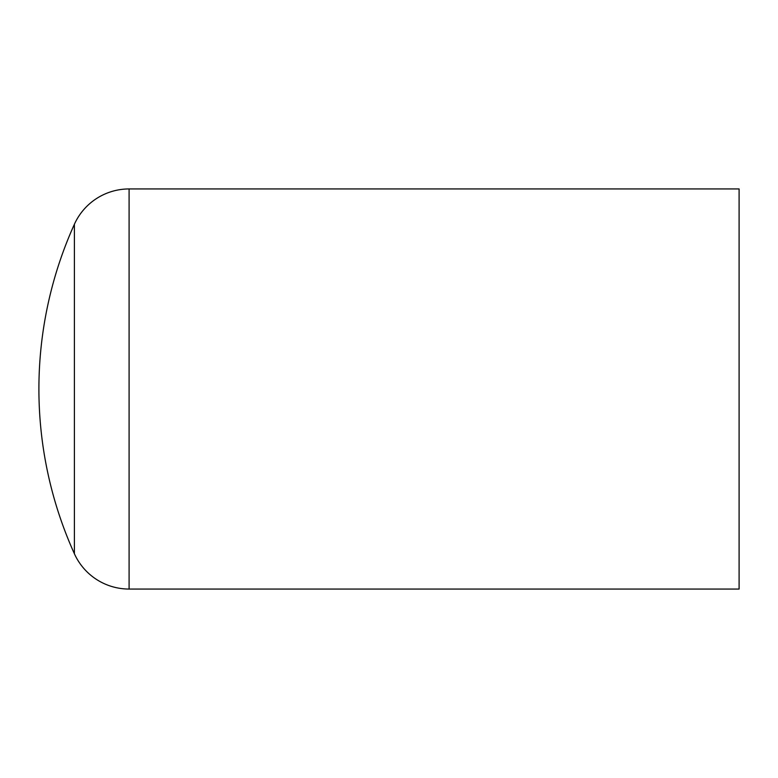 <?xml version="1.0" encoding="UTF-8"?>
<svg xmlns="http://www.w3.org/2000/svg" width="778" height="778" viewBox="0 0 778 778"><rect width="100%" height="100%" fill="white"/><g stroke="black" fill="none" stroke-linecap="round" stroke-linejoin="round"><path stroke-width="1.17" d="M74.396 553.751A400.116 400.116 0 0 1 74.396 224.249A60.013 60.013 0 0 1 129.09 188.947L739.1 188.947L739.1 589.053L129.09 589.053A60.013 60.013 0 0 1 74.396 553.751L74.396 224.249M129.09 589.053L129.09 188.947"/></g></svg>
